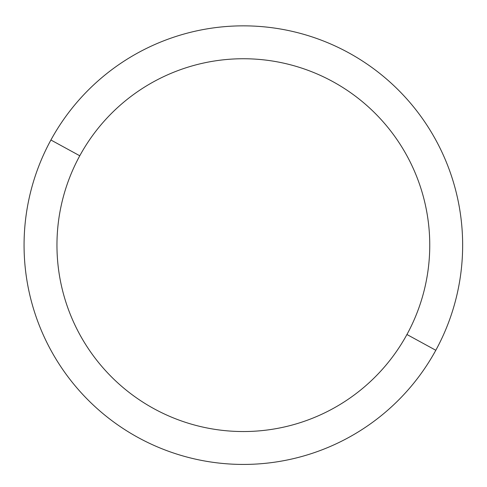 <?xml version="1.0" encoding="UTF-8"?>
<svg xmlns="http://www.w3.org/2000/svg" width="487" height="487" viewBox="0 0 487 487"><rect width="100%" height="100%" fill="white"/><g stroke="black" fill="none" stroke-linecap="round" stroke-linejoin="round"><path stroke-width="0.73" d="M435.804 350.275L406.937 334.508A186.399 186.399 0 0 0 332.718 81.56A186.399 186.399 0 0 0 79.777 155.773L50.91 140.006A219.296 219.296 0 0 1 348.491 52.693A219.296 219.296 0 0 1 435.804 350.275A219.296 219.296 0 0 1 138.223 437.588A219.296 219.296 0 0 1 50.91 140.006L79.777 155.773A186.399 186.399 0 0 0 153.989 408.721A186.399 186.399 0 0 0 406.937 334.508L435.804 350.275A219.296 219.296 0 0 0 348.491 52.693A219.296 219.296 0 0 0 50.91 140.006A219.296 219.296 0 0 0 138.223 437.588A219.296 219.296 0 0 0 435.804 350.275M406.937 334.508A186.399 186.399 0 0 1 153.989 408.721A186.399 186.399 0 0 1 79.777 155.773A186.399 186.399 0 0 1 332.718 81.56A186.399 186.399 0 0 1 406.937 334.508"/></g></svg>
